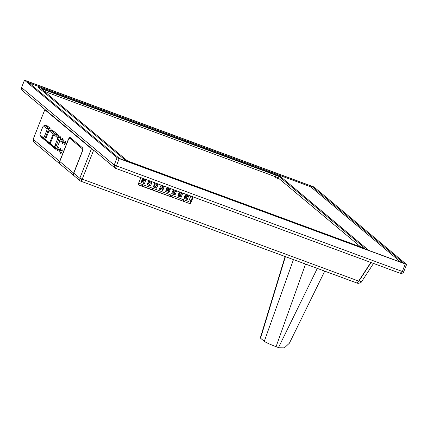 <?xml version="1.0" encoding="UTF-8"?>
<svg xmlns="http://www.w3.org/2000/svg" width="428" height="428" viewBox="0 0 428 428"><rect width="100%" height="100%" fill="white"/><g stroke="black" fill="none" stroke-linecap="round" stroke-linejoin="round"><path stroke-width="0.64" d="M311.686 186.212L403.989 263.391L119.364 158.424L27.06 81.245L311.686 186.212L311.258 187.287M313.938 186.966L24.45 80.164L117.112 157.67L119.171 158.606L406.6 264.477L313.938 186.966M22.422 90.634L21.582 87.601L24.487 80.223M21.609 87.526L21.539 87.542C21.015 87.911 21.298 88.938 22.4 90.618L114.806 167.883L115.49 168.268L114.806 167.883L114.206 165.048L117.112 157.67M115.474 168.274L400.228 273.289L115.49 168.268L119.171 158.606M400.11 273.235L402.336 271.486L405.246 264.108M79.287 177.802A2.654 2.563 129.9 0 0 79.993 180.723L74.499 176.127A2.654 2.563 129.9 0 1 73.787 173.206L79.817 178.246L91.448 148.725L44.812 109.734L33.186 139.255L33.721 139.699A2.654 2.563 129.9 0 0 34.427 142.626L60.359 164.309A2.654 2.563 129.9 0 0 60.428 164.363M33.721 139.699L59.653 161.383A2.654 2.563 129.9 0 0 60.359 164.309M79.993 180.723A2.654 2.563 129.9 0 0 80.726 181.151L81.609 178.909M59.653 161.383L67.886 140.475A3.98 0.984 110.2 0 1 70.064 137.409A3.98 0.984 110.2 0 1 70.139 137.452L82.679 147.938A3.98 0.984 110.2 0 1 82.026 152.293L73.787 173.206M152.256 189.449L154.262 190.348L152.17 189.668M360.745 281.752L360.52 282.1A2.654 2.563 -50.1 0 1 357.391 283.181L356.818 282.972M79.817 178.246L82.23 179.134L93.636 150.18L82.23 179.134A2.654 0.658 110.2 0 1 80.78 181.178A2.654 0.658 110.2 0 1 80.726 181.151M45.593 139.672L45.866 139.897M56.212 148.548L56.533 148.821M47.016 141.572A2.654 0.658 110.2 0 0 47.155 142.101L55.795 149.329A2.654 0.658 110.2 0 0 55.849 149.361A2.654 0.658 110.2 0 0 57.298 147.318L60.209 139.935A2.654 0.658 110.2 0 0 60.642 137.03L51.997 129.802A2.654 0.658 110.2 0 0 51.949 129.775A2.654 0.658 110.2 0 0 51.178 130.438M41.254 136.751A2.654 0.658 110.2 0 0 41.393 137.286L45.234 140.448M45.898 139.849A2.654 0.658 110.2 0 1 45.175 140.438A2.654 0.658 110.2 0 1 45.127 140.411M45.432 125.597A2.654 0.658 110.2 0 1 46.187 124.955A2.654 0.658 110.2 0 1 46.235 124.987L49.969 128.111A2.654 0.658 110.2 0 1 49.659 130.679M64.435 142.658A1.99 0.492 -69.8 0 0 64.147 144.857A1.99 0.492 -69.8 0 0 65.238 143.327A1.99 0.492 -69.8 0 0 65.527 141.122A1.99 0.492 -69.8 0 0 64.435 142.658M61.236 139.983A1.99 0.492 -69.8 0 0 60.947 142.182A1.99 0.492 -69.8 0 0 62.039 140.651A1.99 0.492 -69.8 0 0 62.322 138.447A1.99 0.492 -69.8 0 0 61.236 139.983M62.836 141.32A1.99 0.492 -69.8 0 0 62.547 143.519A1.99 0.492 -69.8 0 0 63.638 141.989A1.99 0.492 -69.8 0 0 63.927 139.785A1.99 0.492 -69.8 0 0 62.836 141.32M61.044 151.266A1.99 0.492 -69.8 0 0 60.755 153.47A1.99 0.492 -69.8 0 0 61.846 151.935A1.99 0.492 -69.8 0 0 62.135 149.736A1.99 0.492 -69.8 0 0 61.044 151.266M57.844 148.591A1.99 0.492 -69.8 0 0 57.555 150.79A1.99 0.492 -69.8 0 0 58.647 149.26A1.99 0.492 -69.8 0 0 58.936 147.055A1.99 0.492 -69.8 0 0 57.844 148.591M59.444 149.928A1.99 0.492 -69.8 0 0 59.155 152.133A1.99 0.492 -69.8 0 0 60.246 150.597A1.99 0.492 -69.8 0 0 60.535 148.398A1.99 0.492 -69.8 0 0 59.444 149.928M44.812 109.734L45.614 110.028M91.448 148.725L92.25 149.024M82.23 179.134L358.669 281.084L356.733 282.951L80.78 181.178M358.669 281.084L370.83 262.444M140.839 177.625L138.602 183.302A1.594 1.535 -50.1 0 0 139.464 185.313L188.427 203.118A1.594 1.535 129.9 0 0 190.455 202.177L192.605 196.72M193.226 196.944L190.99 202.626A1.594 1.535 -50.1 0 1 188.962 203.568M138.784 184.805A1.594 1.535 129.9 0 0 138.934 184.864L188.427 203.118M373.521 263.439L361.328 282.127L358.99 280.591M371.055 262.53L359.172 280.747M276.895 175.127A3.713 0.316 -158.5 0 1 281.014 176.994L367.984 249.711A3.713 0.316 -158.5 0 1 368.043 249.85A3.713 0.316 -158.5 0 1 365.357 249.091L129.454 162.094A3.713 0.316 -158.5 0 1 125.329 160.227L38.36 87.505A3.713 0.316 -158.5 0 1 38.285 87.419A3.713 0.316 -158.5 0 1 40.992 88.125L276.895 175.127M29.152 82.962L309.439 186.33L29.152 82.962M310.91 186.999L309.439 186.33L310.91 186.999L400.924 262.262L310.91 186.999M40.516 135.954A2.654 0.658 -69.8 0 0 40.558 136.125A2.654 0.658 -69.8 0 0 40.633 136.238L44.052 139.089A2.654 0.658 -69.8 0 0 44.1 139.121A2.654 0.658 -69.8 0 0 45.555 137.078L47.877 131.171A2.654 0.658 -69.8 0 0 48.316 128.266L44.897 125.415A2.654 0.658 -69.8 0 0 44.849 125.383A2.654 0.658 -69.8 0 0 44.662 125.409L43.405 126.035A1.594 0.396 -69.8 0 0 42.645 127.25L40.318 133.151A1.594 0.396 -69.8 0 0 40.013 134.831A1.594 0.396 -69.8 0 0 40.061 134.895L43.474 137.752A1.594 0.396 -69.8 0 0 44.373 136.543L46.7 130.642A1.594 0.396 -69.8 0 0 46.962 128.898L43.549 126.041A1.594 0.396 -69.8 0 0 43.405 126.035M58.235 135.018L54.928 133.798L58.93 137.147L60.765 137.821M50.301 143.46L50.665 144.621L54.666 147.97A2.654 0.658 -69.8 0 0 54.72 147.997A2.654 0.658 -69.8 0 0 56.17 145.953L58.497 140.052A2.654 0.658 -69.8 0 0 58.93 137.147L57.582 137.773L53.789 134.606L50.301 143.46L54.089 146.627A1.594 0.396 -69.8 0 0 54.993 145.424L57.32 139.517A1.594 0.396 -69.8 0 0 57.582 137.773M46.331 140.817A2.654 0.658 -69.8 0 0 46.374 140.989A2.654 0.658 -69.8 0 0 46.454 141.101L50.541 144.22M50.632 144.509L49.664 142.925L53.152 134.071L49.364 130.904A1.594 0.396 -69.8 0 0 49.22 130.898A1.594 0.396 -69.8 0 0 48.46 132.113L46.133 138.014A1.594 0.396 -69.8 0 0 45.828 139.694A1.594 0.396 -69.8 0 0 45.876 139.758L49.664 142.925M54.538 134.076L54.714 133.622L50.713 130.278A2.654 0.658 -69.8 0 0 50.665 130.246A2.654 0.658 -69.8 0 0 50.477 130.273L49.22 130.898M58.021 134.841L54.714 133.622L53.152 134.071M53.789 134.606L54.928 133.798M172.805 192.921L173.388 191.45L174.833 191.979L174.255 193.456L172.805 192.921L171.665 193.729L173.024 190.289L176.4 191.53L175.041 194.975L171.665 193.729M173.003 192.413L174.255 193.456L175.041 194.975M173.388 191.45L173.024 190.289M138.677 183.114L188.62 201.535L190.781 196.045M187.298 199.496L183.917 198.25L185.276 194.804L188.652 196.051L187.298 199.496L186.506 197.977L185.056 197.442L183.917 198.25M181.172 197.233L177.791 195.992L179.15 192.547L182.526 193.793L181.172 197.233L180.381 195.719L178.931 195.184L177.791 195.992M168.916 192.718L165.54 191.471L166.899 188.026L170.274 189.272L168.916 192.718L168.124 191.198L166.679 190.663L165.54 191.471M162.79 190.455L159.414 189.213L160.768 185.768L164.149 187.015L162.79 190.455L161.998 188.941L160.554 188.406L159.414 189.213M156.664 188.197L153.288 186.95L154.642 183.51L158.018 184.752L156.664 188.197L155.872 186.678L154.428 186.143L153.288 186.95M150.538 185.939L147.157 184.693L148.516 181.247L151.892 182.494L150.538 185.939L149.746 184.42L148.297 183.885L147.157 184.693M144.407 183.676L141.031 182.435L142.39 178.99L145.766 180.236L144.407 183.676L143.621 182.162L142.171 181.627L141.031 182.435M185.056 197.442L185.64 195.965L187.09 196.5L186.506 197.977L185.26 196.934M185.64 195.965L185.276 194.804M187.09 196.5L188.652 196.051M178.931 195.184L179.514 193.707L180.958 194.242L180.381 195.719L179.134 194.676M179.514 193.707L179.15 192.547M180.958 194.242L182.526 193.793M174.833 191.979L176.4 191.53M166.679 190.663L167.262 189.187L168.707 189.722L168.124 191.198L166.877 190.155M167.262 189.187L166.899 188.026M168.707 189.722L170.274 189.272M160.554 188.406L161.131 186.929L162.581 187.464L161.998 188.941L160.751 187.897M161.131 186.929L160.768 185.768M162.581 187.464L164.149 187.015M154.428 186.143L155.006 184.671L156.455 185.201L155.872 186.678L154.626 185.634M155.006 184.671L154.642 183.51M156.455 185.201L158.018 184.752M148.297 183.885L148.88 182.408L150.33 182.943L149.746 184.42L148.5 183.377M148.88 182.408L148.516 181.247M150.33 182.943L151.892 182.494M142.171 181.627L142.754 180.151L144.199 180.686L143.621 182.162L142.374 181.119M142.754 180.151L142.39 178.99M144.199 180.686L145.766 180.236M67.924 140.828L59.781 161.495A2.654 2.563 -50.1 0 0 60.492 164.422L74.365 176.02A2.654 2.563 -50.1 0 1 73.653 173.094L81.796 152.427A3.317 0.824 -69.8 0 0 82.342 148.794L69.801 138.314A3.317 0.824 -69.8 0 0 69.737 138.276A3.317 0.824 -69.8 0 0 67.924 140.828M150.303 187.4L149.73 188.85M142.872 184.661L142.299 186.105M152.143 189.738L152.716 188.288M362.463 247.577L130.422 162.003A3.183 0.273 -158.5 0 1 126.886 160.398L41.628 89.11A3.183 0.273 -158.5 0 1 41.564 89.035A3.183 0.273 -158.5 0 1 43.881 89.639L275.921 175.218A3.183 0.273 -158.5 0 1 279.457 176.818L364.72 248.112A3.183 0.273 -158.5 0 1 364.768 248.229A3.183 0.273 -158.5 0 1 362.463 247.577M44.266 91.314L277.767 177.604L360.654 246.913M285.401 256.645L260.556 338.211L260.326 337.885L285.107 256.533M260.556 338.211L264.29 341.335L293.458 259.614M324.734 271.149L289.408 343.186L284.438 347.836L279.024 347.761L276.076 346.675C270.084 344.412 266.157 342.63 264.29 341.335M24.45 80.164L21.582 87.601L114.206 165.048L402.336 271.486L403.695 271.855L406.6 264.477M80.838 181.188L356.652 282.908M47.155 142.101L48.048 142.433M41.393 137.286L42.286 137.613M357.391 283.181L357.653 282.517M190.99 202.626L190.455 202.177M139.464 185.313L138.934 184.864M184.928 201.829L181.381 198.859M189.46 199.405L191.032 200.721M40.061 134.895L40.633 136.238M43.474 137.752L44.052 139.089M44.373 136.543L46.385 137.383M46.7 130.642L48.749 131.492M46.962 128.898L48.316 128.266L50.092 128.924M43.549 126.041L44.897 125.415L48.203 126.629M57.32 139.517L59.952 140.587M54.993 145.424L57.625 146.494M54.779 148.008L56.619 148.687M44.159 139.132L45.855 139.758L44.1 139.121M49.364 130.904L50.713 130.278L54.019 131.492M45.876 139.758L46.454 141.101M54.089 146.627L54.666 147.97M73.653 173.094L59.781 161.495M72.252 139.218L69.801 138.314M82.877 148.992L82.342 148.794M43.881 89.639L43.704 90.843M275.921 175.218L275.027 178.39M279.457 176.818L277.767 177.604L277.087 179.327M305.555 264.076L276.076 346.675M317.303 268.41L278.489 347.568M403.695 271.855C403.444 273 402.288 273.481 400.228 273.289M172.955 197.415L169.408 194.446M40.013 134.831L40.558 136.125M54.72 147.997L56.614 148.698M50.665 130.246L53.998 131.476M45.828 139.694L46.374 140.989M44.849 125.383L48.182 126.613M72.22 139.191L69.737 138.276"/></g></svg>
